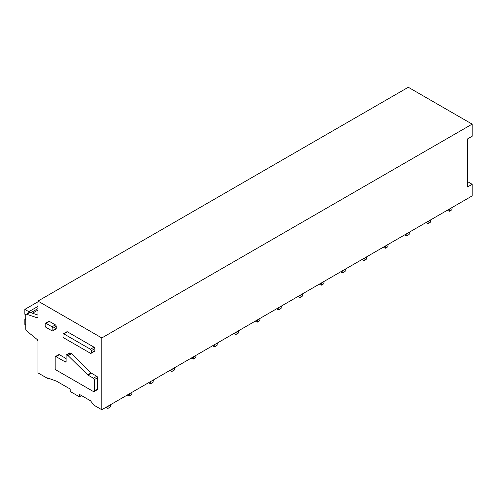 <?xml version="1.0" encoding="UTF-8"?>
<svg xmlns="http://www.w3.org/2000/svg" width="497" height="497" viewBox="0 0 497 497"><rect width="100%" height="100%" fill="white"/><g stroke="black" fill="none" stroke-linecap="round" stroke-linejoin="round"><path stroke-width="0.75" d="M90.466 353.274L63.877 337.923A1.187 0.683 -120 0 1 63.038 336.463L63.038 334.382A1.187 0.683 -120 0 1 63.281 333.835A1.187 0.683 -120 0 1 63.877 333.897L90.466 349.248A1.187 0.683 -120 0 1 91.305 350.702L91.305 352.789A1.187 0.683 -120 0 1 91.063 353.33A1.187 0.683 -120 0 1 90.466 353.274M91.063 353.33L94.629 351.267A1.187 0.683 -120 0 0 94.877 350.727L91.305 352.789M63.281 333.835L66.853 331.772A1.187 0.683 -120 0 1 67.443 331.834L94.039 347.186A1.187 0.683 -120 0 1 94.877 348.639L94.877 350.727M26.142 314.328A1.783 1.031 60 0 0 25.776 315.141L25.776 329.026A1.783 1.031 60 0 0 26.776 331.027L36.952 339.333A1.783 1.031 60 0 1 37.958 341.34L37.958 372.868L47.619 378.447L47.619 377.962L56.441 381.118L70.176 389.045L70.176 391.474L79.421 396.805L79.421 394.382L90.553 400.812L93.908 405.173L101.81 409.733L101.81 337.948L37.958 301.083L37.958 316.893A1.783 1.031 60 0 1 37.586 317.707A1.783 1.031 60 0 1 36.952 317.738L26.776 314.297A1.783 1.031 60 0 0 26.142 314.328L29.422 312.433A1.783 1.031 60 0 1 30.056 312.408L26.776 314.297M59.379 354.678L56.018 356.622A1.187 0.683 -120 0 0 55.428 356.56L58.789 354.622A1.187 0.683 60 0 1 59.379 354.678L66.101 358.561M70.301 352.982L66.94 354.92A1.187 0.683 -120 0 0 66.349 354.864L69.71 352.926A1.187 0.683 60 0 1 70.301 352.982L71.208 353.504A1.193 0.69 60 0 1 71.487 353.721L91.088 372.93L87.727 374.875A1.193 0.69 -120 0 0 88.006 375.086L93.405 378.211A1.187 0.683 -120 0 1 94.25 379.665L94.25 391.058A1.187 0.683 -120 0 1 94.001 391.605A1.187 0.683 -120 0 1 93.405 391.543L55.179 369.476L55.179 357.107A1.187 0.683 -120 0 1 55.428 356.56M94.001 391.605L97.362 389.66A1.187 0.683 60 0 0 97.605 389.12L97.605 377.726A1.187 0.683 60 0 0 96.766 376.272L91.367 373.148A1.193 0.69 60 0 1 91.088 372.93M45.426 323.286L48.787 321.348A1.187 0.683 60 0 1 49.383 321.404L55.391 324.87A1.187 0.683 60 0 1 56.229 326.33L56.229 328.411A1.187 0.683 60 0 1 55.981 328.958L52.626 330.896A1.187 0.683 -120 0 0 52.868 330.356L52.868 328.268A1.187 0.683 -120 0 0 52.03 326.815L46.022 323.342A1.187 0.683 -120 0 0 45.426 323.286A1.187 0.683 -120 0 0 45.184 323.827L45.184 325.914A1.187 0.683 -120 0 0 46.022 327.368L52.03 330.84A1.187 0.683 -120 0 0 52.626 330.896M101.81 409.733L472.15 195.917L472.15 184.281L467.528 186.947L467.528 138.924L472.15 136.259L472.15 124.132L101.81 337.948M472.15 124.132L408.298 87.267L37.958 301.083M48.134 378.149L47.619 378.447M81.52 395.593L79.421 396.805M37.958 315.079L30.056 312.408M467.528 181.61L472.15 184.281M56.018 356.622L65.262 361.953A1.187 0.683 -120 0 0 65.852 362.015A1.187 0.683 -120 0 0 66.101 361.468L66.101 355.405A1.187 0.683 -120 0 1 66.349 354.864M66.94 354.92L67.853 355.448A1.193 0.69 -120 0 1 68.126 355.659L87.727 374.875M28.838 312.768L28.838 311.681L24.85 309.376L24.85 314.272L25.807 314.825M37.958 306.413L28.838 311.681M25.776 318.589L24.85 319.124L24.85 324.411L25.776 324.945M25.776 319.658L24.85 319.124M37.958 301.809L24.85 309.376M452.183 207.448L451.779 209.864L449.257 211.318L449.661 208.902M447.362 210.231L449.257 211.318M430.843 219.767L430.439 222.184L427.917 223.644L428.321 221.227M426.022 222.55L427.917 223.644M409.503 232.093L409.099 234.509L406.577 235.963L406.981 233.547M404.682 234.87L406.577 235.963M388.163 244.412L387.759 246.829L385.237 248.283L385.641 245.866M383.342 247.189L385.237 248.283M366.823 256.732L366.419 259.148L363.897 260.602L364.301 258.185M362.002 259.509L363.897 260.602M345.483 269.051L345.08 271.468L342.557 272.921L342.961 270.505M340.662 271.834L342.557 272.921M324.143 281.37L323.74 283.787L321.217 285.247L321.621 282.824M319.322 284.154L321.217 285.247M302.803 293.69L302.4 296.113L299.877 297.566L300.281 295.15M297.983 296.473L299.877 297.566M281.464 306.015L281.06 308.432L278.537 309.886L278.941 307.469M276.643 308.792L278.537 309.886M260.124 318.335L259.714 320.751L257.197 322.205L257.601 319.788M255.303 321.112L257.197 322.205M238.784 330.654L238.374 333.071L235.858 334.524L236.261 332.108M233.963 333.437L235.858 334.524M217.444 342.973L217.034 345.39L214.518 346.85L214.921 344.427M212.623 345.757L214.518 346.85M196.104 355.293L195.694 357.71L193.178 359.169L193.582 356.753M191.283 358.076L193.178 359.169M174.764 367.618L174.354 370.035L171.838 371.489L172.242 369.072M169.943 370.395L171.838 371.489M153.424 379.938L153.014 382.355L150.498 383.808L150.902 381.392M148.603 382.715L150.498 383.808M132.084 392.257L131.674 394.674L129.158 396.128L129.562 393.711M127.263 395.04L129.158 396.128M110.744 404.577L110.334 406.993L107.818 408.447L108.222 406.03M105.923 407.36L107.818 408.447M94.877 348.639L91.305 350.702M94.039 347.186L90.466 349.248M67.443 331.834L63.877 333.897M37.927 317.173L36.952 317.738M49.383 321.404L46.022 323.342M55.391 324.87L52.03 326.815M56.229 326.33L52.868 328.268M56.229 328.411L52.868 330.356M66.101 361.468L65.262 361.953M71.208 353.504L67.853 355.448M71.487 353.721L68.126 355.659M91.367 373.148L88.006 375.086M96.766 376.272L93.405 378.211M97.605 377.726L94.25 379.665M97.605 389.12L94.25 391.058M37.958 308.6L30.882 312.688M32.467 313.222L37.958 310.053"/></g></svg>

